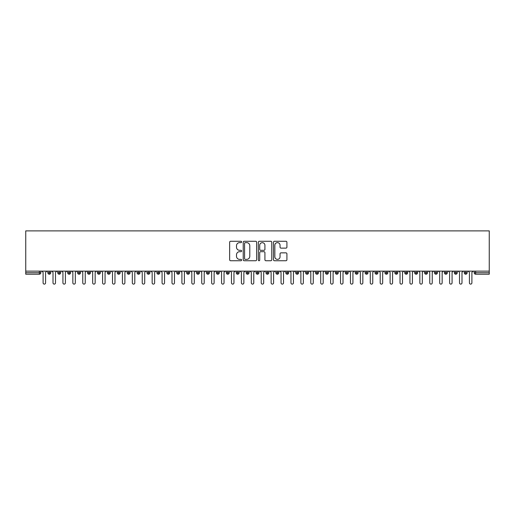 <?xml version="1.0" encoding="UTF-8"?>
<svg xmlns="http://www.w3.org/2000/svg" width="515" height="515" viewBox="0 0 515 515"><rect width="100%" height="100%" fill="white"/><g stroke="black" fill="none" stroke-linecap="round" stroke-linejoin="round"><path stroke-width="0.77" d="M241.638 241.953A0.682 0.682 0 0 0 240.956 241.278L230.617 241.278A0.972 0.972 0 0 0 229.645 242.25L229.645 259.766A0.972 0.972 0 0 0 230.617 260.738L240.956 260.738A0.682 0.682 0 0 0 241.638 260.056A0.682 0.682 0 0 0 240.956 259.373L239.617 259.373A3.116 3.116 0 0 1 236.501 256.264L236.501 254.803A3.116 3.116 0 0 1 239.617 251.687L240.956 251.687A0.682 0.682 0 0 0 241.638 251.005A0.682 0.682 0 0 0 240.956 250.322L239.617 250.322A3.116 3.116 0 0 1 236.501 247.213L236.501 245.752A3.116 3.116 0 0 1 239.617 242.636L240.956 242.636A0.682 0.682 0 0 0 241.638 241.953M285.941 248.133A0.972 0.972 0 0 0 286.913 247.161L286.913 242.25A0.972 0.972 0 0 0 285.941 241.278L274.456 241.278A0.972 0.972 0 0 0 273.484 242.25L273.484 259.766A0.972 0.972 0 0 0 274.456 260.738L285.941 260.738A0.972 0.972 0 0 0 286.913 259.766L286.913 253.831A0.972 0.972 0 0 0 285.941 252.852L281.029 252.852A0.972 0.972 0 0 0 280.051 253.831L280.051 256.773A2.601 2.601 0 0 1 277.45 259.373A2.601 2.601 0 0 1 274.849 256.773L274.849 245.243A2.601 2.601 0 0 1 277.45 242.636A2.601 2.601 0 0 1 280.051 245.243L280.051 247.161A0.972 0.972 0 0 0 281.029 248.133L285.941 248.133M25.75 271.135L25.75 230.881L489.25 230.881L489.25 271.135L25.75 271.135L25.75 272.718L39.359 272.718L39.359 271.135M256.65 242.25A0.972 0.972 0 0 0 255.678 241.278L244.194 241.278A0.972 0.972 0 0 0 243.222 242.25L243.222 259.766A0.972 0.972 0 0 0 244.194 260.738L255.678 260.738A0.972 0.972 0 0 0 256.65 259.766L256.65 242.25M259.322 241.278L270.806 241.278A0.972 0.972 0 0 1 271.778 242.25L271.778 259.766A0.972 0.972 0 0 1 270.806 260.738L265.895 260.738A0.972 0.972 0 0 1 264.922 259.766L264.922 252.659A0.972 0.972 0 0 0 263.95 251.687L260.687 251.687A0.972 0.972 0 0 0 259.715 252.659L259.715 260.056A0.682 0.682 0 0 1 259.032 260.738A0.682 0.682 0 0 1 258.35 260.056L258.35 242.25A0.972 0.972 0 0 1 259.322 241.278M40.846 272.718L39.359 272.718L39.359 274.205A1.487 1.487 0 0 0 40.846 272.718L40.846 271.135L40.846 272.718A1.487 1.487 0 0 1 39.359 274.205L25.75 274.205L25.75 272.718M489.25 274.205L475.641 274.205A1.487 1.487 0 0 1 474.154 272.718L474.154 271.135L474.154 272.718A1.487 1.487 0 0 0 475.641 274.205L475.641 272.718L489.25 272.718L489.25 274.205M489.25 271.135L489.25 272.718M49.324 271.135L49.324 274.205A1.487 1.487 0 0 1 47.837 272.718L47.837 271.135L47.837 272.718A1.487 1.487 0 0 0 49.324 274.205A1.487 1.487 0 0 0 50.76 272.718L50.76 271.135M59.238 271.135L59.238 274.205A1.487 1.487 0 0 1 57.751 272.718L57.751 271.135L57.751 272.718A1.487 1.487 0 0 0 59.238 274.205A1.487 1.487 0 0 0 60.673 272.718L60.673 271.135M69.152 271.135L69.152 274.205A1.487 1.487 0 0 1 67.665 272.718L67.665 271.135L67.665 272.718A1.487 1.487 0 0 0 69.152 274.205A1.487 1.487 0 0 0 70.587 272.718L70.587 271.135M79.065 271.135L79.065 274.205A1.487 1.487 0 0 1 77.578 272.718L77.578 271.135L77.578 272.718A1.487 1.487 0 0 0 79.065 274.205A1.487 1.487 0 0 0 80.501 272.718L80.501 271.135M88.979 271.135L88.979 274.205A1.487 1.487 0 0 1 87.492 272.718L87.492 271.135L87.492 272.718A1.487 1.487 0 0 0 88.979 274.205A1.487 1.487 0 0 0 90.415 272.718L90.415 271.135M98.893 271.135L98.893 274.205A1.487 1.487 0 0 1 97.406 272.718L97.406 271.135L97.406 272.718A1.487 1.487 0 0 0 98.893 274.205A1.487 1.487 0 0 0 100.328 272.718L100.328 271.135M108.807 271.135L108.807 274.205A1.487 1.487 0 0 1 107.32 272.718L107.32 271.135L107.32 272.718A1.487 1.487 0 0 0 108.807 274.205A1.487 1.487 0 0 0 110.249 272.718L110.249 271.135M118.72 271.135L118.72 274.205A1.487 1.487 0 0 1 117.233 272.718L117.233 271.135L117.233 272.718A1.487 1.487 0 0 0 118.72 274.205A1.487 1.487 0 0 0 120.162 272.718L120.162 271.135M128.634 271.135L128.634 274.205A1.487 1.487 0 0 1 127.147 272.718L127.147 271.135L127.147 272.718A1.487 1.487 0 0 0 128.634 274.205A1.487 1.487 0 0 0 130.076 272.718L130.076 271.135M138.554 271.135L138.554 274.205A1.487 1.487 0 0 1 137.067 272.718L137.067 271.135L137.067 272.718A1.487 1.487 0 0 0 138.554 274.205A1.487 1.487 0 0 0 139.99 272.718L139.99 271.135M148.468 271.135L148.468 274.205A1.487 1.487 0 0 1 146.981 272.718L146.981 271.135L146.981 272.718A1.487 1.487 0 0 0 148.468 274.205A1.487 1.487 0 0 0 149.904 272.718L149.904 271.135M158.382 271.135L158.382 274.205A1.487 1.487 0 0 1 156.895 272.718L156.895 271.135L156.895 272.718A1.487 1.487 0 0 0 158.382 274.205A1.487 1.487 0 0 0 159.817 272.718L159.817 271.135M168.296 271.135L168.296 274.205A1.487 1.487 0 0 1 166.809 272.718A1.487 1.487 0 0 0 168.296 274.205A1.487 1.487 0 0 1 166.809 272.718L166.809 271.135M169.731 271.135L169.731 272.718A1.487 1.487 0 0 1 168.296 274.205A1.487 1.487 0 0 0 169.731 272.718L166.809 272.718M178.209 274.205A1.487 1.487 0 0 1 176.722 272.718L176.722 271.135L176.722 272.718A1.487 1.487 0 0 0 178.209 274.205A1.487 1.487 0 0 0 179.645 272.718L179.645 271.135L179.645 272.718A1.487 1.487 0 0 1 178.209 274.205L178.209 272.718L179.645 272.718M188.123 271.135L188.123 274.205A1.487 1.487 0 0 1 186.636 272.718L186.636 271.135L186.636 272.718A1.487 1.487 0 0 0 188.123 274.205A1.487 1.487 0 0 0 189.559 272.718L189.559 271.135M198.037 271.135L198.037 274.205A1.487 1.487 0 0 1 196.55 272.718L196.55 271.135L196.55 272.718A1.487 1.487 0 0 0 198.037 274.205A1.487 1.487 0 0 0 199.479 272.718L199.479 271.135M207.951 271.135L207.951 272.718L206.464 272.718L206.464 271.135L206.464 272.718A1.487 1.487 0 0 0 207.951 274.205A1.487 1.487 0 0 0 209.393 272.718L209.393 271.135L209.393 272.718A1.487 1.487 0 0 1 207.951 274.205A1.487 1.487 0 0 1 206.464 272.718A1.487 1.487 0 0 0 207.951 274.205L207.951 272.718L209.393 272.718M217.864 271.135L217.864 274.205A1.487 1.487 0 0 1 216.377 272.718L216.377 271.135L216.377 272.718A1.487 1.487 0 0 0 217.864 274.205A1.487 1.487 0 0 0 219.306 272.718L219.306 271.135M227.785 271.135L227.785 274.205A1.487 1.487 0 0 1 226.297 272.718L226.297 271.135L226.297 272.718A1.487 1.487 0 0 0 227.785 274.205A1.487 1.487 0 0 0 229.22 272.718L229.22 271.135M237.698 271.135L237.698 274.205A1.487 1.487 0 0 1 236.211 272.718L236.211 271.135L236.211 272.718A1.487 1.487 0 0 0 237.698 274.205A1.487 1.487 0 0 0 239.134 272.718L239.134 271.135M247.612 271.135L247.612 274.205A1.487 1.487 0 0 1 246.125 272.718L246.125 271.135M249.048 271.135L249.048 272.718A1.487 1.487 0 0 1 247.612 274.205A1.487 1.487 0 0 0 249.048 272.718L246.125 272.718A1.487 1.487 0 0 0 247.612 274.205M257.526 271.135L257.526 274.205A1.487 1.487 0 0 1 256.039 272.718L256.039 271.135L256.039 272.718A1.487 1.487 0 0 0 257.526 274.205A1.487 1.487 0 0 0 258.961 272.718L258.961 271.135M267.44 271.135L267.44 274.205A1.487 1.487 0 0 1 265.952 272.718L265.952 271.135M268.875 271.135L268.875 272.718A1.487 1.487 0 0 1 267.44 274.205A1.487 1.487 0 0 0 268.875 272.718L265.952 272.718A1.487 1.487 0 0 0 267.44 274.205M277.353 271.135L277.353 274.205A1.487 1.487 0 0 1 275.866 272.718L275.866 271.135M278.789 271.135L278.789 272.718A1.487 1.487 0 0 1 277.353 274.205A1.487 1.487 0 0 0 278.789 272.718L275.866 272.718A1.487 1.487 0 0 0 277.353 274.205M287.267 271.135L287.267 274.205A1.487 1.487 0 0 1 285.78 272.718A1.487 1.487 0 0 0 287.267 274.205A1.487 1.487 0 0 1 285.78 272.718L285.78 271.135M288.703 271.135L288.703 272.718L288.703 271.135M297.181 271.135L297.181 274.205A1.487 1.487 0 0 1 295.694 272.718L295.694 271.135M298.623 271.135L298.623 272.718A1.487 1.487 0 0 1 297.181 274.205A1.487 1.487 0 0 0 298.623 272.718L295.694 272.718A1.487 1.487 0 0 0 297.181 274.205M307.095 271.135L307.095 274.205A1.487 1.487 0 0 1 305.607 272.718L305.607 271.135M308.536 271.135L308.536 272.718A1.487 1.487 0 0 1 307.095 274.205A1.487 1.487 0 0 0 308.536 272.718L305.607 272.718A1.487 1.487 0 0 0 307.095 274.205M317.008 271.135L317.008 274.205A1.487 1.487 0 0 1 315.521 272.718L315.521 271.135M318.45 271.135L318.45 272.718A1.487 1.487 0 0 1 317.008 274.205A1.487 1.487 0 0 0 318.45 272.718L315.521 272.718A1.487 1.487 0 0 0 317.008 274.205M326.928 271.135L326.928 274.205A1.487 1.487 0 0 1 325.441 272.718L325.441 271.135M328.364 271.135L328.364 272.718A1.487 1.487 0 0 1 326.928 274.205A1.487 1.487 0 0 0 328.364 272.718L325.441 272.718A1.487 1.487 0 0 0 326.928 274.205M336.842 271.135L336.842 274.205A1.487 1.487 0 0 1 335.355 272.718L335.355 271.135M338.278 271.135L338.278 272.718L338.278 271.135M346.756 271.135L346.756 274.205A1.487 1.487 0 0 1 345.269 272.718L345.269 271.135M348.192 271.135L348.192 272.718A1.487 1.487 0 0 1 346.756 274.205A1.487 1.487 0 0 0 348.192 272.718L345.269 272.718A1.487 1.487 0 0 0 346.756 274.205M356.67 271.135L356.67 274.205A1.487 1.487 0 0 1 355.183 272.718L355.183 271.135L355.183 272.718A1.487 1.487 0 0 0 356.67 274.205A1.487 1.487 0 0 0 358.105 272.718L358.105 271.135M366.583 271.135L366.583 274.205A1.487 1.487 0 0 1 365.096 272.718L365.096 271.135M368.019 271.135L368.019 272.718L368.019 271.135M376.497 271.135L376.497 274.205A1.487 1.487 0 0 1 375.01 272.718A1.487 1.487 0 0 0 376.497 274.205A1.487 1.487 0 0 1 375.01 272.718L375.01 271.135M377.933 271.135L377.933 272.718L377.933 271.135M386.411 271.135L386.411 274.205A1.487 1.487 0 0 1 384.924 272.718L384.924 271.135L384.924 272.718A1.487 1.487 0 0 0 386.411 274.205A1.487 1.487 0 0 0 387.853 272.718L387.853 271.135M396.325 271.135L396.325 274.205A1.487 1.487 0 0 1 394.838 272.718A1.487 1.487 0 0 0 396.325 274.205A1.487 1.487 0 0 1 394.838 272.718L394.838 271.135M397.767 271.135L397.767 272.718A1.487 1.487 0 0 1 396.325 274.205A1.487 1.487 0 0 0 397.767 272.718L394.838 272.718M406.238 271.135L406.238 274.205A1.487 1.487 0 0 1 404.751 272.718L404.751 271.135L404.751 272.718A1.487 1.487 0 0 0 406.238 274.205A1.487 1.487 0 0 0 407.68 272.718L407.68 271.135M416.159 271.135L416.159 274.205A1.487 1.487 0 0 1 414.672 272.718L414.672 271.135M417.594 271.135L417.594 272.718L417.594 271.135M426.072 271.135L426.072 274.205A1.487 1.487 0 0 1 424.585 272.718A1.487 1.487 0 0 0 426.072 274.205A1.487 1.487 0 0 1 424.585 272.718L424.585 271.135M427.508 271.135L427.508 272.718L427.508 271.135M435.986 271.135L435.986 274.205A1.487 1.487 0 0 1 434.499 272.718L434.499 271.135M437.422 271.135L437.422 272.718L437.422 271.135M445.9 271.135L445.9 274.205A1.487 1.487 0 0 1 444.413 272.718L444.413 271.135M447.335 271.135L447.335 272.718A1.487 1.487 0 0 1 445.9 274.205A1.487 1.487 0 0 0 447.335 272.718L444.413 272.718A1.487 1.487 0 0 0 445.9 274.205M455.814 271.135L455.814 274.205A1.487 1.487 0 0 1 454.327 272.718A1.487 1.487 0 0 0 455.814 274.205A1.487 1.487 0 0 1 454.327 272.718L454.327 271.135M457.249 271.135L457.249 272.718A1.487 1.487 0 0 1 455.814 274.205A1.487 1.487 0 0 0 457.249 272.718L454.327 272.718M465.727 271.135L465.727 274.205A1.487 1.487 0 0 1 464.24 272.718A1.487 1.487 0 0 0 465.727 274.205A1.487 1.487 0 0 1 464.24 272.718L464.24 271.135M467.163 271.135L467.163 272.718L467.163 271.135M178.209 271.135L178.209 272.718L176.722 272.718M287.267 274.205A1.487 1.487 0 0 0 288.703 272.718A1.487 1.487 0 0 1 287.267 274.205M336.842 274.205A1.487 1.487 0 0 0 338.278 272.718A1.487 1.487 0 0 1 336.842 274.205A1.487 1.487 0 0 1 335.355 272.718L338.278 272.718M366.583 274.205A1.487 1.487 0 0 0 368.019 272.718A1.487 1.487 0 0 1 366.583 274.205A1.487 1.487 0 0 1 365.096 272.718L368.019 272.718M376.497 274.205A1.487 1.487 0 0 0 377.933 272.718A1.487 1.487 0 0 1 376.497 274.205M416.159 274.205A1.487 1.487 0 0 0 417.594 272.718A1.487 1.487 0 0 1 416.159 274.205A1.487 1.487 0 0 1 414.672 272.718L417.594 272.718M426.072 274.205A1.487 1.487 0 0 0 427.508 272.718A1.487 1.487 0 0 1 426.072 274.205M435.986 274.205A1.487 1.487 0 0 0 437.422 272.718A1.487 1.487 0 0 1 435.986 274.205A1.487 1.487 0 0 1 434.499 272.718L437.422 272.718M465.727 274.205A1.487 1.487 0 0 0 467.163 272.718A1.487 1.487 0 0 1 465.727 274.205M245.262 242.636A0.682 0.682 0 0 0 244.58 243.318L244.58 258.691A0.682 0.682 0 0 0 245.262 259.373L246.672 259.373A3.116 3.116 0 0 0 249.788 256.264L249.788 245.752A3.116 3.116 0 0 0 246.672 242.636L245.262 242.636M264.922 245.288A2.601 2.601 0 0 0 262.315 242.687A2.601 2.601 0 0 0 259.715 245.288L259.715 249.35A0.972 0.972 0 0 0 260.687 250.322L263.95 250.322A0.972 0.972 0 0 0 264.922 249.35L264.922 245.288M43.099 282.883L43.099 272.371L43.099 282.883A1.242 1.242 0 0 0 44.342 284.119A1.242 1.242 0 0 0 45.578 282.883L45.578 272.371L45.578 282.883M46.82 271.135L45.578 272.371M43.099 272.371L41.863 271.135M53.013 282.883L53.013 272.371L53.013 282.883A1.242 1.242 0 0 0 54.255 284.119A1.242 1.242 0 0 0 55.491 282.883L55.491 272.371L55.491 282.883M62.927 282.883L62.927 272.371L62.927 282.883A1.242 1.242 0 0 0 64.169 284.119A1.242 1.242 0 0 0 65.405 282.883L65.405 272.371L65.405 282.883M72.847 282.883L72.847 272.371L72.847 282.883A1.242 1.242 0 0 0 74.083 284.119A1.242 1.242 0 0 0 75.325 282.883L75.325 272.371L75.325 282.883M82.761 282.883L82.761 272.371L82.761 282.883A1.242 1.242 0 0 0 83.996 284.119A1.242 1.242 0 0 0 85.239 282.883L85.239 272.371L85.239 282.883M56.734 271.135L55.491 272.371M53.013 272.371L51.777 271.135M66.647 271.135L65.405 272.371M62.927 272.371L61.691 271.135M76.561 271.135L75.325 272.371M72.847 272.371L71.604 271.135M86.475 271.135L85.239 272.371M82.761 272.371L81.518 271.135M92.674 282.883L92.674 272.371L92.674 282.883A1.242 1.242 0 0 0 93.91 284.119A1.242 1.242 0 0 0 95.153 282.883L95.153 272.371L95.153 282.883M96.389 271.135L95.153 272.371M92.674 272.371L91.432 271.135M102.588 282.883L102.588 272.371L102.588 282.883A1.242 1.242 0 0 0 103.824 284.119A1.242 1.242 0 0 0 105.066 282.883L105.066 272.371L105.066 282.883M112.502 282.883L112.502 272.371L112.502 282.883A1.242 1.242 0 0 0 113.738 284.119A1.242 1.242 0 0 0 114.98 282.883L114.98 272.371L114.98 282.883M122.416 282.883L122.416 272.371L122.416 282.883A1.242 1.242 0 0 0 123.658 284.119A1.242 1.242 0 0 0 124.894 282.883L124.894 272.371L124.894 282.883M132.329 282.883L132.329 272.371L132.329 282.883A1.242 1.242 0 0 0 133.572 284.119A1.242 1.242 0 0 0 134.808 282.883L134.808 272.371L134.808 282.883M106.302 271.135L105.066 272.371M102.588 272.371L101.346 271.135M116.216 271.135L114.98 272.371M112.502 272.371L111.259 271.135M126.136 271.135L124.894 272.371M122.416 272.371L121.18 271.135M136.05 271.135L134.808 272.371M132.329 272.371L131.093 271.135M142.243 282.883L142.243 272.371L142.243 282.883A1.242 1.242 0 0 0 143.485 284.119A1.242 1.242 0 0 0 144.721 282.883L144.721 272.371L144.721 282.883M152.157 282.883L152.157 272.371L152.157 282.883A1.242 1.242 0 0 0 153.399 284.119A1.242 1.242 0 0 0 154.635 282.883L154.635 272.371L154.635 282.883M162.071 282.883L162.071 272.371L162.071 282.883A1.242 1.242 0 0 0 163.313 284.119A1.242 1.242 0 0 0 164.549 282.883L164.549 272.371L164.549 282.883M171.991 282.883L171.991 272.371L171.991 282.883A1.242 1.242 0 0 0 173.227 284.119A1.242 1.242 0 0 0 174.469 282.883L174.469 272.371L174.469 282.883M181.904 282.883L181.904 272.371L181.904 282.883A1.242 1.242 0 0 0 183.14 284.119A1.242 1.242 0 0 0 184.383 282.883L184.383 272.371L184.383 282.883M145.964 271.135L144.721 272.371M142.243 272.371L141.007 271.135M155.878 271.135L154.635 272.371M152.157 272.371L150.921 271.135M165.791 271.135L164.549 272.371M162.071 272.371L160.835 271.135M175.705 271.135L174.469 272.371M171.991 272.371L170.748 271.135M185.619 271.135L184.383 272.371M181.904 272.371L180.662 271.135M191.818 282.883L191.818 272.371L191.818 282.883A1.242 1.242 0 0 0 193.054 284.119A1.242 1.242 0 0 0 194.297 282.883L194.297 272.371L194.297 282.883M195.533 271.135L194.297 272.371M191.818 272.371L190.576 271.135M201.732 282.883L201.732 272.371L201.732 282.883A1.242 1.242 0 0 0 202.968 284.119A1.242 1.242 0 0 0 204.21 282.883L204.21 272.371L204.21 282.883M205.446 271.135L204.21 272.371M201.732 272.371L200.49 271.135M211.646 282.883L211.646 272.371L211.646 282.883A1.242 1.242 0 0 0 212.888 284.119A1.242 1.242 0 0 0 214.124 282.883L214.124 272.371L214.124 282.883M215.367 271.135L214.124 272.371M211.646 272.371L210.403 271.135M221.559 282.883L221.559 272.371L221.559 282.883A1.242 1.242 0 0 0 222.802 284.119A1.242 1.242 0 0 0 224.038 282.883L224.038 272.371L224.038 282.883M225.28 271.135L224.038 272.371M221.559 272.371L220.323 271.135M231.473 282.883L231.473 272.371L231.473 282.883A1.242 1.242 0 0 0 232.716 284.119A1.242 1.242 0 0 0 233.952 282.883L233.952 272.371L233.952 282.883M235.194 271.135L233.952 272.371M231.473 272.371L230.237 271.135M241.387 282.883L241.387 272.371L241.387 282.883A1.242 1.242 0 0 0 242.629 284.119A1.242 1.242 0 0 0 243.865 282.883L243.865 272.371L243.865 282.883M245.108 271.135L243.865 272.371M241.387 272.371L240.151 271.135M251.301 282.883L251.301 272.371L251.301 282.883A1.242 1.242 0 0 0 252.543 284.119A1.242 1.242 0 0 0 253.779 282.883L253.779 272.371L253.779 282.883M255.022 271.135L253.779 272.371M251.301 272.371L250.065 271.135M261.221 282.883L261.221 272.371L261.221 282.883A1.242 1.242 0 0 0 262.457 284.119A1.242 1.242 0 0 0 263.699 282.883L263.699 272.371L263.699 282.883M264.935 271.135L263.699 272.371M261.221 272.371L259.978 271.135M271.135 282.883L271.135 272.371L271.135 282.883A1.242 1.242 0 0 0 272.371 284.119A1.242 1.242 0 0 0 273.613 282.883L273.613 272.371L273.613 282.883M274.849 271.135L273.613 272.371M271.135 272.371L269.892 271.135M281.048 282.883L281.048 272.371L281.048 282.883A1.242 1.242 0 0 0 282.284 284.119A1.242 1.242 0 0 0 283.527 282.883L283.527 272.371L283.527 282.883M284.763 271.135L283.527 272.371M281.048 272.371L279.806 271.135M290.962 282.883L290.962 272.371L290.962 282.883A1.242 1.242 0 0 0 292.198 284.119A1.242 1.242 0 0 0 293.441 282.883L293.441 272.371L293.441 282.883M294.677 271.135L293.441 272.371M290.962 272.371L289.72 271.135M300.876 282.883L300.876 272.371L300.876 282.883A1.242 1.242 0 0 0 302.112 284.119A1.242 1.242 0 0 0 303.354 282.883L303.354 272.371L303.354 282.883M304.597 271.135L303.354 272.371M300.876 272.371L299.633 271.135M310.79 282.883L310.79 272.371L310.79 282.883A1.242 1.242 0 0 0 312.032 284.119A1.242 1.242 0 0 0 313.268 282.883L313.268 272.371L313.268 282.883M314.511 271.135L313.268 272.371M310.79 272.371L309.554 271.135M320.703 282.883L320.703 272.371L320.703 282.883A1.242 1.242 0 0 0 321.946 284.119A1.242 1.242 0 0 0 323.182 282.883L323.182 272.371L323.182 282.883M324.424 271.135L323.182 272.371M320.703 272.371L319.467 271.135M330.617 282.883L330.617 272.371L330.617 282.883A1.242 1.242 0 0 0 331.86 284.119A1.242 1.242 0 0 0 333.096 282.883L333.096 272.371L333.096 282.883M334.338 271.135L333.096 272.371M330.617 272.371L329.381 271.135M340.531 282.883L340.531 272.371L340.531 282.883A1.242 1.242 0 0 0 341.773 284.119A1.242 1.242 0 0 0 343.009 282.883L343.009 272.371L343.009 282.883M344.252 271.135L343.009 272.371M340.531 272.371L339.295 271.135M350.451 282.883L350.451 272.371L350.451 282.883A1.242 1.242 0 0 0 351.687 284.119A1.242 1.242 0 0 0 352.93 282.883L352.93 272.371L352.93 282.883M354.166 271.135L352.93 272.371M350.451 272.371L349.209 271.135M360.365 282.883L360.365 272.371L360.365 282.883A1.242 1.242 0 0 0 361.601 284.119A1.242 1.242 0 0 0 362.843 282.883L362.843 272.371L362.843 282.883M364.079 271.135L362.843 272.371M360.365 272.371L359.122 271.135M370.279 282.883L370.279 272.371L370.279 282.883A1.242 1.242 0 0 0 371.515 284.119A1.242 1.242 0 0 0 372.757 282.883L372.757 272.371L372.757 282.883M373.993 271.135L372.757 272.371M370.279 272.371L369.036 271.135M380.192 282.883L380.192 272.371L380.192 282.883A1.242 1.242 0 0 0 381.428 284.119A1.242 1.242 0 0 0 382.671 282.883L382.671 272.371L382.671 282.883M383.907 271.135L382.671 272.371M380.192 272.371L378.95 271.135M390.106 282.883L390.106 272.371L390.106 282.883A1.242 1.242 0 0 0 391.342 284.119A1.242 1.242 0 0 0 392.585 282.883L392.585 272.371L392.585 282.883M393.821 271.135L392.585 272.371M390.106 272.371L388.864 271.135M400.02 282.883L400.02 272.371L400.02 282.883A1.242 1.242 0 0 0 401.262 284.119A1.242 1.242 0 0 0 402.498 282.883L402.498 272.371L402.498 282.883M403.741 271.135L402.498 272.371M400.02 272.371L398.784 271.135M409.934 282.883L409.934 272.371L409.934 282.883A1.242 1.242 0 0 0 411.176 284.119A1.242 1.242 0 0 0 412.412 282.883L412.412 272.371L412.412 282.883M413.654 271.135L412.412 272.371M409.934 272.371L408.698 271.135M419.847 282.883L419.847 272.371L419.847 282.883A1.242 1.242 0 0 0 421.09 284.119A1.242 1.242 0 0 0 422.326 282.883L422.326 272.371L422.326 282.883M423.568 271.135L422.326 272.371M419.847 272.371L418.611 271.135M429.761 282.883L429.761 272.371L429.761 282.883A1.242 1.242 0 0 0 431.004 284.119A1.242 1.242 0 0 0 432.24 282.883L432.24 272.371L432.24 282.883M433.482 271.135L432.24 272.371M429.761 272.371L428.525 271.135M439.675 282.883L439.675 272.371L439.675 282.883A1.242 1.242 0 0 0 440.917 284.119A1.242 1.242 0 0 0 442.153 282.883L442.153 272.371L442.153 282.883M443.396 271.135L442.153 272.371M439.675 272.371L438.439 271.135M449.595 282.883L449.595 272.371L449.595 282.883A1.242 1.242 0 0 0 450.831 284.119A1.242 1.242 0 0 0 452.073 282.883L452.073 272.371L452.073 282.883M453.309 271.135L452.073 272.371M449.595 272.371L448.353 271.135M459.509 282.883L459.509 272.371L459.509 282.883A1.242 1.242 0 0 0 460.745 284.119A1.242 1.242 0 0 0 461.987 282.883L461.987 272.371L461.987 282.883M463.223 271.135L461.987 272.371M459.509 272.371L458.266 271.135M469.423 282.883L469.423 272.371L469.423 282.883A1.242 1.242 0 0 0 470.659 284.119A1.242 1.242 0 0 0 471.901 282.883L471.901 272.371L471.901 282.883M473.137 271.135L471.901 272.371M469.423 272.371L468.18 271.135M475.641 271.135L475.641 272.718L474.154 272.718A1.487 1.487 0 0 0 475.641 274.205M47.837 272.718A1.487 1.487 0 0 0 49.324 274.205A1.487 1.487 0 0 0 50.76 272.718L47.837 272.718M57.751 272.718A1.487 1.487 0 0 0 59.238 274.205A1.487 1.487 0 0 0 60.673 272.718L57.751 272.718M67.665 272.718A1.487 1.487 0 0 0 69.152 274.205A1.487 1.487 0 0 0 70.587 272.718L67.665 272.718M77.578 272.718A1.487 1.487 0 0 0 79.065 274.205A1.487 1.487 0 0 0 80.501 272.718L77.578 272.718M87.492 272.718A1.487 1.487 0 0 0 88.979 274.205A1.487 1.487 0 0 0 90.415 272.718L87.492 272.718M97.406 272.718L100.328 272.718A1.487 1.487 0 0 1 98.893 274.205M107.32 272.718A1.487 1.487 0 0 0 108.807 274.205A1.487 1.487 0 0 0 110.249 272.718L107.32 272.718M117.233 272.718L120.162 272.718A1.487 1.487 0 0 1 118.72 274.205M127.147 272.718A1.487 1.487 0 0 0 128.634 274.205A1.487 1.487 0 0 0 130.076 272.718L127.147 272.718M137.067 272.718A1.487 1.487 0 0 0 138.554 274.205A1.487 1.487 0 0 0 139.99 272.718L137.067 272.718M146.981 272.718A1.487 1.487 0 0 0 148.468 274.205A1.487 1.487 0 0 0 149.904 272.718L146.981 272.718M156.895 272.718A1.487 1.487 0 0 0 158.382 274.205A1.487 1.487 0 0 0 159.817 272.718L156.895 272.718M186.636 272.718L189.559 272.718A1.487 1.487 0 0 1 188.123 274.205M196.55 272.718A1.487 1.487 0 0 0 198.037 274.205A1.487 1.487 0 0 0 199.479 272.718L196.55 272.718M216.377 272.718L219.306 272.718A1.487 1.487 0 0 1 217.864 274.205M226.297 272.718A1.487 1.487 0 0 0 227.785 274.205A1.487 1.487 0 0 0 229.22 272.718L226.297 272.718M236.211 272.718L239.134 272.718A1.487 1.487 0 0 1 237.698 274.205M256.039 272.718L258.961 272.718A1.487 1.487 0 0 1 257.526 274.205M285.78 272.718L288.703 272.718M355.183 272.718L358.105 272.718A1.487 1.487 0 0 1 356.67 274.205M375.01 272.718L377.933 272.718M384.924 272.718A1.487 1.487 0 0 0 386.411 274.205A1.487 1.487 0 0 0 387.853 272.718L384.924 272.718M404.751 272.718L407.68 272.718A1.487 1.487 0 0 1 406.238 274.205M424.585 272.718L427.508 272.718M464.24 272.718L467.163 272.718"/></g></svg>
